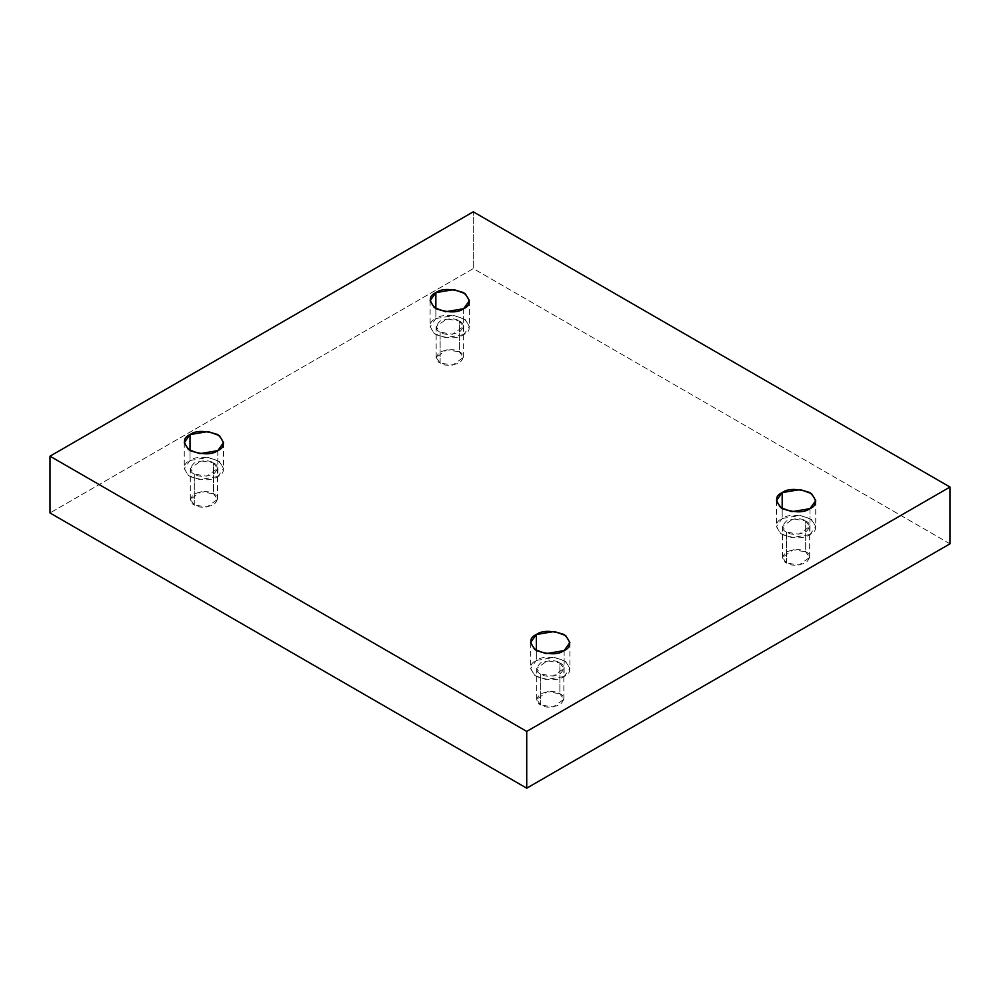 <?xml version="1.0" encoding="UTF-8"?>
<svg xmlns="http://www.w3.org/2000/svg" width="1000" height="1000" viewBox="0 0 1000 1000"><rect width="100%" height="100%" fill="white"/><g stroke="black" fill="none" stroke-linecap="round" stroke-linejoin="round"><path stroke-width="0.75" stroke-dasharray="5 3.75" d="M809.975 508.638L809.975 534.562L791.875 537.625L780.612 533.525L776.425 526.538L782.188 518.513L782.188 508.638L782.188 518.513C774.825 521.85 774.825 527.2 782.188 534.562C794.938 538.812 804.2 538.812 809.975 534.562C817.337 531.225 817.337 525.875 809.975 518.513C797.225 514.263 787.962 514.263 782.188 518.513L800.288 515.45L811.55 519.538L815.738 526.538L809.975 534.562L809.975 508.638M786.462 562.95L782.475 557.388L793.175 549.725L805.7 551.838L805.7 520.988L793.175 518.862L782.475 526.538L786.462 532.087L786.462 562.95C790.462 565.887 796.875 565.887 805.7 562.95C810.8 557.85 810.8 554.15 805.7 551.838C801.7 548.9 795.288 548.9 786.462 551.838C781.363 556.938 781.363 560.638 786.462 562.95L786.462 532.087L798.988 534.212L809.688 526.538L805.7 520.988L805.7 551.838L809.688 557.388L798.988 565.062L786.462 562.95M564.138 650.575L564.138 676.5L546.038 679.55L534.763 675.462L530.588 668.475L536.337 660.45L536.337 650.575L536.337 660.45C528.987 663.787 528.987 669.137 536.337 676.5C549.087 680.738 558.35 680.738 564.138 676.5C571.487 673.162 571.487 667.812 564.138 660.45C551.388 656.2 542.125 656.2 536.337 660.45L554.438 657.387L565.712 661.475L569.888 668.475L564.138 676.5L564.138 650.575M540.612 704.887L536.638 699.325L547.325 691.65L559.862 693.775L559.862 662.913L547.325 660.8L536.638 668.475L540.612 674.025L540.612 704.887C544.625 707.825 551.038 707.825 559.862 704.887C564.95 699.788 564.95 696.087 559.862 693.775C555.862 690.837 549.438 690.837 540.612 693.775C535.525 698.875 535.525 702.575 540.612 704.887L540.612 674.025L553.15 676.15L563.837 668.475L559.862 662.913L559.862 693.775L563.837 699.325L553.15 707L540.612 704.887M217.812 450.625L217.812 476.55L199.713 479.613L188.45 475.525L184.262 468.525L190.025 460.5L190.025 450.625L190.025 460.5C182.662 463.837 182.662 469.188 190.025 476.55C202.775 480.8 212.037 480.8 217.812 476.55C225.175 473.212 225.175 467.863 217.812 460.5C205.062 456.25 195.8 456.25 190.025 460.5L208.125 457.45L219.387 461.538L223.575 468.525L217.812 476.55L217.812 450.625M194.3 504.938L190.312 499.387L201.012 491.712L213.538 493.825L213.538 462.975L201.012 460.85L190.312 468.525L194.3 474.075L194.3 504.938C198.3 507.875 204.713 507.875 213.538 504.938C218.637 499.837 218.637 496.138 213.538 493.825C209.537 490.887 203.125 490.887 194.3 493.825C189.2 498.925 189.2 502.625 194.3 504.938L194.3 474.075L206.825 476.2L217.525 468.525L213.538 462.975L213.538 493.825L217.525 499.387L206.825 507.05L194.3 504.938M463.663 308.7L463.663 334.613L445.562 337.675L434.288 333.587L430.112 326.587L435.863 318.562L435.863 308.7L435.863 318.562C428.512 321.9 428.512 327.25 435.863 334.613C448.612 338.862 457.875 338.862 463.663 334.613C471.012 331.275 471.012 325.925 463.663 318.562C450.913 314.325 441.65 314.325 435.863 318.562L453.963 315.512L465.238 319.6L469.412 326.587L463.663 334.613L463.663 308.7M440.138 363L436.163 357.45L446.85 349.775L459.387 351.887L459.387 321.037L446.85 318.913L436.163 326.587L440.138 332.15L440.138 363C444.137 365.938 450.562 365.938 459.387 363C464.475 357.9 464.475 354.2 459.387 351.887C455.375 348.95 448.963 348.95 440.138 351.887C435.05 356.987 435.05 360.688 440.138 363L440.138 332.15L452.675 334.263L463.363 326.587L459.387 321.037L459.387 351.887L463.363 357.45L452.675 365.125L440.138 363M950 543.812L473.275 268.587L473.275 211.812L473.275 268.587L50 512.962L473.275 268.587L950 543.812M459.387 321.037C464.475 323.35 464.475 327.05 459.387 332.15C450.562 335.087 444.137 335.087 440.138 332.15C435.05 329.837 435.05 326.138 440.138 321.037C448.963 318.1 455.375 318.1 459.387 321.037M213.538 462.975C218.637 465.288 218.637 468.988 213.538 474.075C204.713 477.025 198.3 477.025 194.3 474.075C189.2 471.775 189.2 468.062 194.3 462.975C203.125 460.037 209.537 460.037 213.538 462.975M559.862 662.913C564.95 665.225 564.95 668.925 559.862 674.025C551.038 676.963 544.625 676.963 540.612 674.025C535.525 671.712 535.525 668.012 540.612 662.913C549.438 659.975 555.862 659.975 559.862 662.913M805.7 520.988C810.8 523.288 810.8 527 805.7 532.087C796.875 535.037 790.462 535.037 786.462 532.087C781.363 529.775 781.363 526.075 786.462 520.988C795.288 518.038 801.7 518.038 805.7 520.988M776.425 500.613L776.425 526.538M782.475 557.388L782.475 526.538M530.588 642.55L530.588 668.475M536.638 699.325L536.638 668.475M184.262 442.612L184.262 468.525M190.312 499.387L190.312 468.525M430.112 300.675L430.112 326.587M436.163 357.45L436.163 326.587M463.363 357.45L463.363 326.587M469.412 300.675L469.412 326.587M217.525 499.387L217.525 468.525M223.575 442.612L223.575 468.525M563.837 699.325L563.837 668.475M569.888 642.55L569.888 668.475M809.688 557.388L809.688 526.538M815.738 500.613L815.738 526.538"/><path stroke-width="1.5" d="M782.188 492.6L776.425 500.613L780.612 507.612L791.875 511.7L809.975 508.638C804.2 512.888 794.938 512.888 782.188 508.638C774.825 501.275 774.825 495.925 782.188 492.6C787.962 488.35 797.225 488.35 809.975 492.6C817.337 499.95 817.337 505.3 809.975 508.638L815.738 500.613L811.55 493.625L800.288 489.538L782.188 492.6L782.188 508.638L782.188 492.6M536.337 634.525L530.588 642.55L534.763 649.55L546.038 653.637L564.138 650.575C558.35 654.825 549.087 654.825 536.337 650.575C528.987 643.213 528.987 637.863 536.337 634.525C542.125 630.288 551.388 630.288 564.138 634.525C571.487 641.888 571.487 647.237 564.138 650.575L569.888 642.55L565.712 635.562L554.438 631.475L536.337 634.525L536.337 650.575L536.337 634.525M190.025 434.588L184.262 442.612L188.45 449.6L199.713 453.688L217.812 450.625C212.037 454.875 202.775 454.875 190.025 450.625C182.662 443.275 182.662 437.925 190.025 434.588C195.8 430.337 205.062 430.337 217.812 434.588C225.175 441.95 225.175 447.287 217.812 450.625L223.575 442.612L219.387 435.613L208.125 431.525L190.025 434.588L190.025 450.625L190.025 434.588M435.863 292.65L430.112 300.675L434.288 307.663L445.562 311.75L463.663 308.7C457.875 312.938 448.612 312.938 435.863 308.7C428.512 301.337 428.512 295.988 435.863 292.65C441.65 288.4 450.913 288.4 463.663 292.65C471.012 300.012 471.012 305.363 463.663 308.7L469.412 300.675L465.238 293.675L453.963 289.587L435.863 292.65L435.863 308.7L435.863 292.65M526.725 788.188L950 543.812L950 487.038L526.725 731.413L526.725 788.188L526.725 731.413L50 456.188L473.275 211.812L950 487.038L950 543.812L526.725 788.188L50 512.962L50 456.188L50 512.962L526.725 788.188M526.725 731.413L950 487.038L473.275 211.812L50 456.188L526.725 731.413"/></g></svg>
